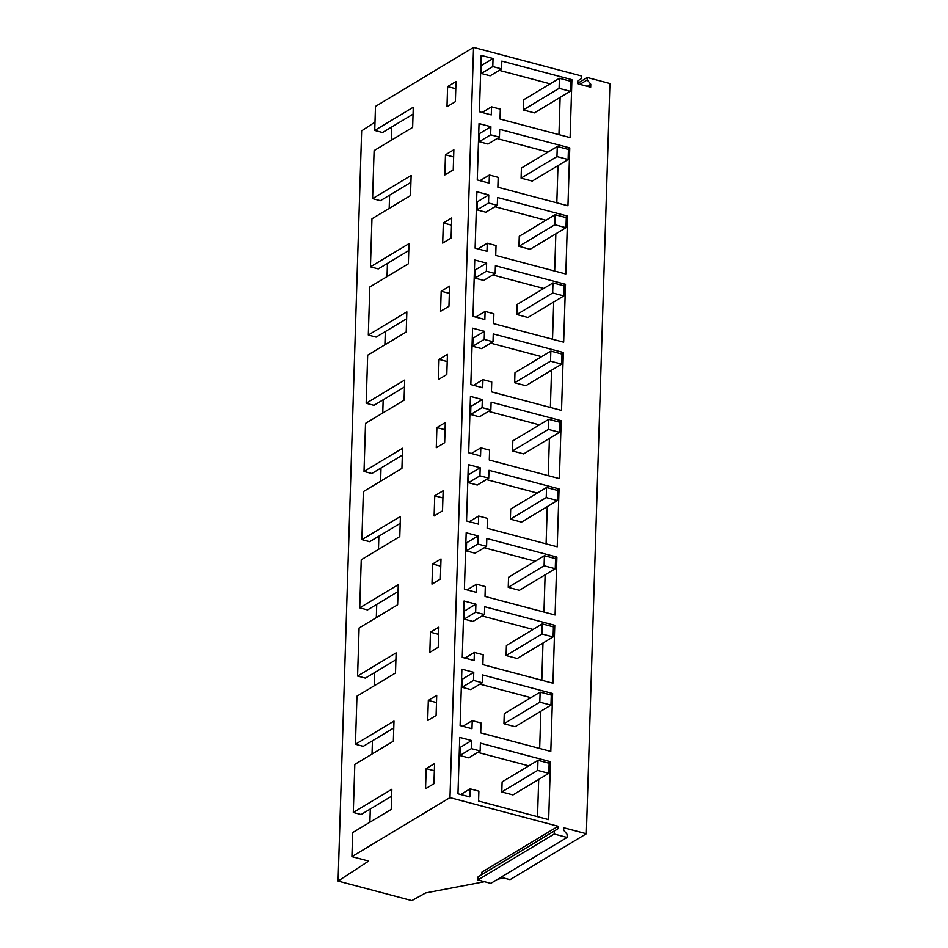<?xml version="1.0" encoding="UTF-8"?>
<svg xmlns="http://www.w3.org/2000/svg" width="948" height="948" viewBox="0 0 948 948"><rect width="100%" height="100%" fill="white"/><g stroke="black" fill="none" stroke-linecap="round" stroke-linejoin="round"><path stroke-width="1.42" d="M523.237 109.944L534.388 112.895L570.258 91.316L570.577 81.244L559.415 78.293L523.557 99.872L523.237 109.944L559.107 88.354L559.415 78.293M570.258 91.316L559.107 88.354M521.092 178.141L532.255 181.092L568.113 159.513L568.433 149.44L557.282 146.49L521.412 168.069L521.092 178.141L556.962 156.562L557.282 146.49M568.113 159.513L556.962 156.562M497.736 879.175L503.838 878.014L510.036 879.661L586.35 833.742L609.92 83.519L587.298 77.523L577.806 83.234M484.535 881.699L425.605 892.957L411.835 900.6L338.081 881.059L361.65 130.848L374.993 122.114M587.298 77.523L587.227 79.94L590.782 84.23L590.687 87.216L577.794 83.803L577.877 80.817L581.645 78.459L581.716 76.053L473.55 47.4L375.491 106.401L374.733 130.433L382.542 132.507L413.055 114.139M473.55 47.4L449.98 797.624L351.909 856.625L368.665 861.057L338.081 881.059M586.35 833.742L563.728 827.746L563.645 830.164L567.2 834.453L567.105 837.44L554.213 834.027L554.307 831.04L558.064 828.682L558.147 826.265L449.98 797.624M554.77 625.289L552.957 683.212L482.864 664.643L483.172 654.772L474.379 652.437L474.13 660.519L462.257 657.379L464.034 600.996L475.896 604.137L475.647 612.218L484.44 614.541L484.677 606.732L554.77 625.289L552.554 626.628M552.625 693.498L550.812 751.409L480.719 732.851L481.027 722.969L472.234 720.646L471.986 728.728L460.112 725.576L461.889 669.193L473.763 672.333L473.502 680.415L482.295 682.75L482.532 674.929L552.625 693.498L550.409 694.825M550.48 761.694L548.667 819.617L478.574 801.048L478.882 791.165L470.101 788.843L469.841 796.924L457.979 793.784L459.744 737.39L471.618 740.542L471.357 748.624L480.15 750.946L480.399 743.137L550.48 761.694L548.264 763.033M567.627 216.085L565.814 273.996L495.721 255.427L496.029 245.556L487.248 243.221L486.988 251.315L475.114 248.163L476.891 191.78L488.765 194.921L488.504 203.002L497.297 205.337L497.546 197.516L567.627 216.085L565.411 217.412M565.494 284.281L563.669 342.192L493.576 323.635L493.884 313.752L485.103 311.43L484.843 319.512L472.981 316.371L474.747 259.977L486.62 263.129L486.36 271.211L495.152 273.534L495.401 265.724L565.494 284.281L563.278 285.621M563.349 352.49L561.524 410.401L491.431 391.832L491.739 381.961L482.959 379.627L482.698 387.72L470.836 384.568L472.602 328.186L484.475 331.326L484.215 339.408L493.007 341.742L493.256 333.921L563.349 352.49L561.133 353.817M569.772 147.876L567.959 205.799L497.866 187.23L498.174 177.347L489.381 175.024L489.132 183.106L477.259 179.966L479.036 123.584L490.898 126.724L490.649 134.806L499.442 137.128L499.679 129.319L569.772 147.876L567.556 149.215M571.917 79.679L570.104 137.59L500.011 119.033L500.319 109.15L491.526 106.828L491.277 114.909L479.404 111.757L481.181 55.375L493.043 58.515L492.794 66.597L501.587 68.931L501.824 61.11L571.917 79.679L569.701 81.007M556.914 557.092L555.09 615.003L485.009 596.446L485.317 586.563L476.524 584.241L476.275 592.322L464.401 589.182L466.179 532.788L478.041 535.928L477.792 544.022L486.573 546.344L486.822 538.523L556.914 557.092L554.699 558.431M559.059 488.895L557.234 546.806L487.142 528.237L487.462 518.366L478.669 516.032L478.42 524.114L466.546 520.973L468.324 464.591L480.186 467.731L479.937 475.813L488.718 478.148L488.967 470.327L559.059 488.895L556.843 490.223M561.204 420.687L559.379 478.598L489.286 460.041L489.606 450.158L480.814 447.835L480.553 455.917L468.691 452.777L470.457 396.382L482.331 399.535L482.082 407.616L490.863 409.939L491.111 402.13L561.204 420.687L558.988 422.026M389.592 195.169L389.178 208.418M391.737 126.973L391.323 140.209M370.301 808.988L369.886 822.236M372.446 740.791L372.031 754.027M374.59 672.582L374.176 685.831M376.735 604.386L376.32 617.622M378.88 536.189L378.465 549.425M381.025 467.98L380.61 481.217M383.17 399.783L382.755 413.02M385.315 331.575L384.888 344.811M387.448 263.378L387.033 276.615M374.733 130.433L413.269 107.243L412.641 127.388L374.105 150.578L372.588 198.642L411.136 175.451L410.496 195.584L371.96 218.775L370.443 266.838L408.991 243.648L408.351 263.793L369.815 286.971L368.31 335.035L406.846 311.856L406.206 331.99L367.67 355.18L366.165 403.244L404.701 380.053L404.061 400.198L365.525 423.377L364.02 471.44L402.556 448.262L401.928 468.395L363.38 491.585L361.875 539.649L400.411 516.459L399.783 536.592L361.247 559.782L359.73 607.846L398.267 584.655L397.639 604.8L359.102 627.991L357.586 676.054L396.122 652.864L395.494 672.997L356.958 696.188L355.441 744.251L393.989 721.061L393.349 741.206L354.813 764.396L353.296 812.46L391.844 789.269L391.204 809.402L352.668 832.593L351.909 856.625M438.865 627.149L430.463 632.197L429.835 652.342L438.225 647.283L438.865 627.149M441.187 291.19L449.577 286.142L448.949 306.275L440.547 311.323L441.187 291.19L449.352 293.359M447.61 86.588L456.012 81.528L455.372 101.673L446.982 106.721L447.61 86.588L455.787 88.745M445.287 422.547L436.898 427.595L436.27 447.729L444.659 442.68L445.287 422.547M443.154 490.744L434.753 495.792L434.125 515.937L442.515 510.889L443.154 490.744M441.01 558.953L432.608 564.001L431.98 584.134L440.37 579.086L441.01 558.953M445.477 154.785L453.867 149.737L453.239 169.87L444.837 174.93L445.477 154.785L453.642 156.953M451.722 217.933L443.332 222.993L442.692 243.126L451.094 238.078L451.722 217.933M447.432 354.339L439.043 359.387L438.414 379.532L446.804 374.484L447.432 354.339M428.33 700.406L436.72 695.346L436.092 715.491L427.69 720.539L428.33 700.406L436.495 702.563M426.185 768.603L434.575 763.555L433.947 783.688L425.545 788.748L426.185 768.603L434.35 770.771M587.227 79.94L579.88 84.36M590.782 84.23L587.298 86.327M491.526 106.828L482.117 112.48M493.043 58.515L481.596 65.412L481.347 73.494L490.14 75.816L501.587 68.931M480.873 65.211L481.596 65.412M492.794 66.597L481.347 73.494M550.184 83.839L499.229 70.342M558.965 134.64L560.126 97.407M490.898 126.724L479.451 133.609L479.202 141.69L487.995 144.025L499.442 137.128M478.728 133.419L479.451 133.609M490.649 134.806L479.202 141.69M548.051 152.047L497.084 138.55M556.82 202.848L557.993 165.616M489.381 175.024L479.984 180.689M370.443 266.838L378.264 268.912L408.766 250.545M372.588 198.642L380.397 200.703L410.911 182.348M518.947 246.338L530.11 249.3L565.98 227.721L566.288 217.649L555.137 214.698L519.267 236.277L518.947 246.338L554.817 224.759L555.137 214.698M565.98 227.721L554.817 224.759M516.802 314.546L527.965 317.497L563.835 295.918L564.143 285.846L552.992 282.895L517.122 304.474L516.802 314.546L552.672 292.968L552.992 282.895M563.835 295.918L552.672 292.968M514.657 382.743L525.82 385.706L561.69 364.115L561.998 354.054L550.847 351.092L514.977 372.683L514.657 382.743L550.527 361.164L550.847 351.092M561.69 364.115L550.527 361.164M482.959 379.627L473.55 385.291M484.475 331.326L473.028 338.211L472.768 346.293L481.56 348.627L493.007 341.742M472.294 338.021L473.028 338.211M484.215 339.408L472.768 346.293M541.616 356.649L490.649 343.152M550.385 407.45L551.558 370.218M485.103 311.43L475.695 317.094M486.62 263.129L475.173 270.014L474.912 278.096L483.705 280.418L495.152 273.534M474.438 269.825L475.173 270.014M486.36 271.211L474.912 278.096M543.761 288.453L492.794 274.956M552.53 339.254L553.703 302.009M487.248 243.221L477.839 248.886M488.765 194.921L477.318 201.806L477.057 209.899L485.85 212.222L497.297 205.337M476.583 201.616L477.318 201.806M488.504 203.002L477.057 209.899M545.906 220.244L494.939 206.747M554.675 271.045L555.848 233.812M364.02 471.44L371.829 473.514L402.343 455.159M366.165 403.244L373.974 405.306L404.488 386.95M368.31 335.035L376.119 337.109L406.621 318.753M439.043 359.387L447.207 361.555M443.332 222.993L451.497 225.15M512.524 450.952L523.675 453.902L559.545 432.324L559.865 422.251L548.702 419.3L512.832 440.879L512.524 450.952L548.382 429.373L548.702 419.3M559.545 432.324L548.382 429.373M510.38 519.149L521.53 522.111L557.4 500.52L557.72 490.46L546.558 487.497L510.688 509.076L510.38 519.149L546.238 497.57L546.558 487.497M557.4 500.52L546.238 497.57M508.235 587.357L519.386 590.308L555.255 568.729L555.575 558.656L544.413 555.706L508.543 577.285L508.235 587.357L544.105 565.766L544.413 555.706M555.255 568.729L544.105 565.766M476.524 584.241L467.115 589.893M478.041 535.928L466.594 542.825L466.345 550.907L475.126 553.229L486.573 546.344M465.871 542.623L466.594 542.825M477.792 544.022L466.345 550.907M535.182 561.252L484.227 547.754M543.962 612.053L545.124 574.82M478.669 516.032L469.26 521.696M480.186 467.731L468.739 474.616L468.49 482.698L477.271 485.032L488.718 478.148M468.004 474.427L468.739 474.616M479.937 475.813L468.49 482.698M537.326 493.055L486.371 479.558M546.095 543.856L547.269 506.623M480.814 447.835L471.405 453.488M482.331 399.535L470.883 406.419L470.635 414.501L479.415 416.824L490.863 409.939M470.149 406.218L470.883 406.419M482.082 407.616L470.635 414.501M539.471 424.858L488.516 411.361M548.24 475.647L549.413 438.414M357.586 676.054L365.395 678.116L395.909 659.761M359.73 607.846L367.54 609.92L398.053 591.564M361.875 539.649L369.684 541.711L400.198 523.355M434.753 495.792L442.917 497.961M432.608 564.001L440.784 566.157M436.898 427.595L445.062 429.752M506.09 655.554L517.241 658.505L553.111 636.926L553.431 626.865L542.268 623.903L506.41 645.481L506.09 655.554L541.96 633.975L542.268 623.903M553.111 636.926L541.96 633.975M503.945 723.751L515.108 726.713L550.966 705.134L551.286 695.062L540.135 692.111L504.265 713.69L503.945 723.751L539.815 702.172L540.135 692.111M550.966 705.134L539.815 702.172M501.8 791.959L512.963 794.91L548.833 773.331L549.141 763.259L537.99 760.308L502.12 781.887L501.8 791.959L537.67 770.38L537.99 760.308M548.833 773.331L537.67 770.38M558.147 826.265L481.833 872.184L481.75 874.601L477.993 876.959L477.899 879.945L490.791 883.358L567.105 837.44M558.064 828.682L481.75 874.601M554.307 831.04L477.993 876.959M554.213 834.027L477.899 879.945M470.101 788.843L460.692 794.507M471.618 740.542L460.171 747.427L459.91 755.509L468.703 757.831L480.15 750.946M459.436 747.237L460.171 747.427M471.357 748.624L459.91 755.509M528.759 765.865L477.792 752.368M537.528 816.666L538.701 779.422M472.234 720.646L462.837 726.298M473.763 672.333L462.316 679.218L462.055 687.312L470.848 689.634L482.295 682.75M461.581 679.029L462.316 679.218M473.502 680.415L462.055 687.312M530.904 697.657L479.937 684.16M539.673 748.458L540.846 711.225M474.379 652.437L464.982 658.102M475.896 604.137L464.449 611.022L464.2 619.103L472.993 621.438L484.44 614.541M463.726 610.832L464.449 611.022M475.647 612.218L464.2 619.103M533.037 629.46L482.082 615.963M541.818 680.261L542.979 643.028M353.296 812.46L361.117 814.522L391.619 796.166M355.441 744.251L363.25 746.325L393.764 727.957M430.463 632.197L438.64 634.366"/></g></svg>
